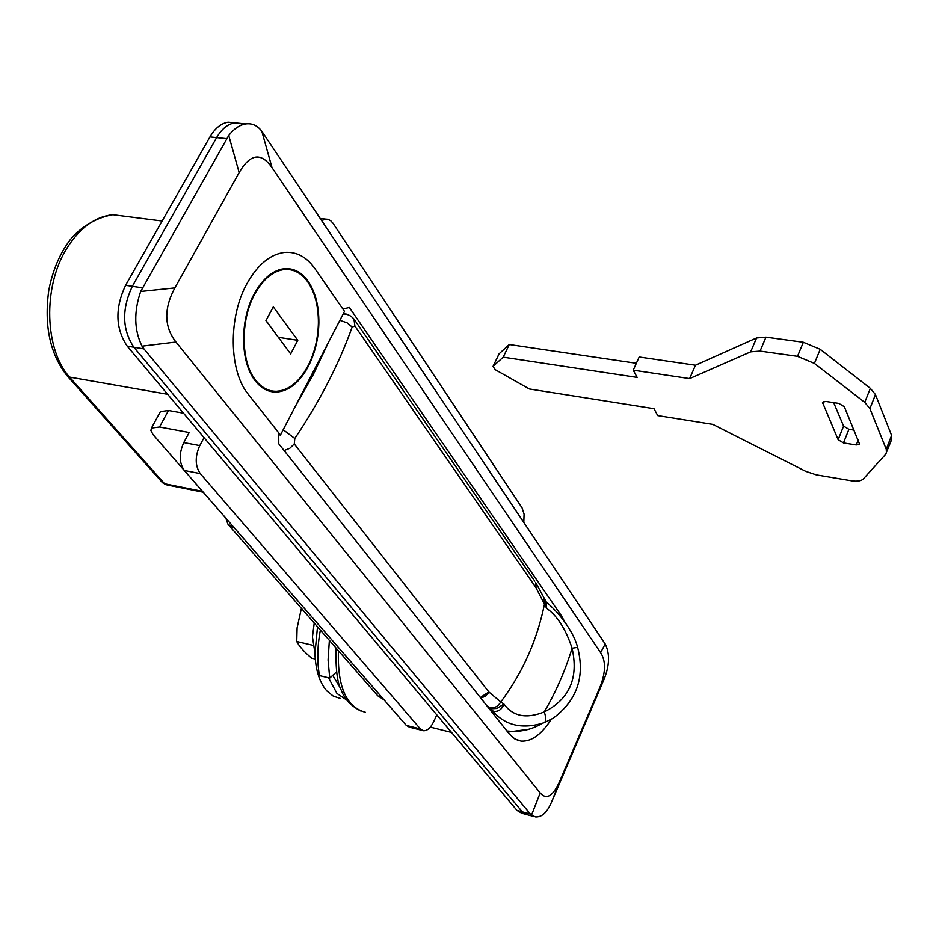 <?xml version="1.0" encoding="UTF-8"?>
<svg xmlns="http://www.w3.org/2000/svg" width="939" height="939" viewBox="0 0 939 939"><rect width="100%" height="100%" fill="white"/><g stroke="black" fill="none" stroke-linecap="round" stroke-linejoin="round"><path stroke-width="1.41" d="M340.54 698.534L333.286 696.128L326.889 690.987C319.6 682.688 315.621 670.282 314.952 653.779L317.499 626.783M346.961 700.212L336.984 693.487L328.521 677.794M525.382 814.183L521.708 813.209L516.978 810.392L127.199 346.115C115.415 328.486 114.875 308.215 125.591 285.303L132.329 286.289L216.627 137.599C221.651 129.019 227.672 124.101 234.68 122.856L244.21 124.253M125.591 285.303L209.949 136.918C214.984 128.35 221.005 123.443 228.024 122.211L235.407 122.763M308.368 366.257C314.999 353.181 318.497 338.733 318.861 322.91C318.955 305.95 315.387 292.076 308.145 281.289C301.748 272.369 293.977 268.155 284.834 268.636L284.517 268.66C273.014 270.056 263.026 278.273 254.539 293.332C239.551 319.988 240.149 362.548 255.385 380.976C261.441 388.558 268.495 392.256 276.536 392.079C289.012 391.058 299.623 382.455 308.368 366.257M280.456 270.197L279.587 269.634M308.039 365.799C314.588 352.888 318.039 338.627 318.391 323.004C318.485 306.267 314.952 292.569 307.804 281.935C301.489 273.132 293.825 268.965 284.799 269.458L284.505 269.481C273.143 270.843 263.284 278.965 254.903 293.825C240.126 320.129 240.713 362.125 255.737 380.307C261.723 387.795 268.683 391.457 276.629 391.27C288.942 390.272 299.412 381.774 308.039 365.799M279.505 270.479L278.637 269.951M266.019 320.481L278.46 337.5M273.284 306.877L297.792 340.317L290.667 353.909L265.937 320.645L273.284 306.877M278.543 337.336L297.792 340.317M564.75 621.876L561.428 615.808L349.331 307.464L342.899 309.048L314.882 268.577L344.507 311.372L280.444 435.05L248.319 394.321L278.707 432.832L278.777 443.83L509.231 733.911L514.783 738.911L521.168 741.106C531.521 741.704 541.545 734.451 551.263 719.333M247.145 283.308C228.036 317.077 228.905 371.257 248.319 394.321C228.905 371.257 228.036 317.077 247.145 283.308C257.791 264.505 270.303 254.199 284.658 252.391C270.303 254.199 257.791 264.505 247.145 283.308M314.882 268.577C306.642 256.934 296.571 251.546 284.658 252.391L284.658 252.391C296.571 251.546 306.642 256.934 314.882 268.577M278.719 434.734L280.444 435.05M833.656 402.62L843.586 426.095L848.903 429.299L854.079 430.097M843.48 442.903L856.274 444.945L859.549 444.088L844.314 406.716L838.809 403.394L825.721 401.434L822.47 402.326L838.14 439.698L843.48 442.903L848.903 429.299M493.21 366.222L503.21 357.16L509.267 344.519L499.219 353.698L493.022 366.433L495.299 369.708L529.35 388.969L654.014 408.688L657.723 415.59L712.83 424.381L805.756 471.355L816.39 474.899L851.438 480.78C857.33 481.672 861.368 480.979 863.551 478.702L885.583 454.359L891.757 439.276L891.592 435.438L875.453 394.58L870.336 388.323L864.749 402.373L869.901 408.594L886.228 449.206L891.592 435.438M886.416 453.021L886.228 449.206M864.749 402.373L814.406 363.405L820.216 349.308L870.336 388.323M820.216 349.308L803.338 342.266L765.966 337.148L756.576 337.958L695.47 365.224L689.625 378.593L750.66 351.843L756.576 337.958M814.406 363.405L797.493 356.327L803.338 342.266M750.66 351.843L760.05 351.08L797.493 356.327M503.21 357.16L637.147 377.408L633.25 370.166L639.177 356.996L695.47 365.224M633.25 370.166L689.625 378.593M509.267 344.519L636.349 363.287M499.219 353.698L498.891 354.367M490.416 710.224L489.724 708.863L497.013 708.429L503.926 704.062C501.884 709.508 498.351 711.926 493.351 711.293L489.677 707.806C494.313 708.476 498.022 706.527 500.804 701.961L503.926 704.062C512.929 716.422 526.368 719.051 544.244 711.938C546.228 717.537 546.252 721.105 544.303 722.654C522.882 729.568 505.722 725.777 492.846 711.293L490.463 710.283M545.688 601.664L546.428 602.31L546.604 608.284L545.172 600.819M343.146 314.002L346.338 314.072M339.871 320.328L347.078 322.793L352.16 327.03C338.885 364.203 319.765 401.352 294.799 438.49L294.283 443.936L488.867 691.984L500.804 701.961C522.565 672.817 537.12 640.222 544.467 604.176L544.127 598.871M535.993 587.708L535.969 583.084L546.428 602.31C556.346 609.974 573.189 629.881 577.602 647.347L572.074 648.239C565.301 670.528 556.029 691.761 544.244 711.938C569.492 699.215 578.764 677.981 572.074 648.239C565.853 629.271 557.355 615.949 546.604 608.284L535.864 587.485L354.895 326.044L352.16 327.03M283.191 429.733L294.799 438.49M535.864 587.485L535.617 582.415M480.803 698.123L485.51 696.186L489.019 692.149M544.303 722.654L553.165 718.206C577.027 700.424 585.173 676.796 577.602 647.347L577.614 647.394M488.691 708.041L489.724 708.863M336.514 671.948L329.73 678.087L328.075 660.011L329.366 640.386M340.704 688.663L332.758 675.352M329.73 678.087L319.483 675.599C316.971 661.643 317.276 646.478 320.375 630.081M204.033 437.633L199.784 445.591C194.901 456.542 195.054 465.885 200.265 473.596L184.326 470.462C179.067 462.774 178.891 453.478 183.786 442.574L189.197 432.515L159.513 427.01L151.449 428.055L150.897 430.543L153.034 434.569L383.945 699.778L377.748 695.799L228.94 525.335M159.912 412.55L160.428 411.611L168.504 410.496L183.516 413.195M523.809 522.319L524.079 514.103L522.072 507.893L333.052 223.329L330.669 220.7L327.899 219.292L325.516 219.104L321.737 220.559M200.265 473.596L420.39 728.946L423.548 730.742C427.292 730.835 430.649 727.854 433.618 721.774L436.788 714.861M422.433 730.46L409.51 727.209L406.317 725.413L420.39 728.946M225.865 518.234L227.966 524.22L234.597 528.258M184.326 470.462L406.317 725.413M314.225 623.038L312.452 636.9L314.929 652.875M315.258 659.049L311.748 658.204C304.365 652.112 299.365 646.548 296.747 641.501L297.1 627.874L301.419 608.366M296.747 641.501L313.004 645.339M129.441 216.839L112.856 214.726C88.36 218.975 72.432 235.795 67.925 242.931C58.875 255.819 52.514 271.5 48.84 289.998C43.922 325.352 49.955 353.874 66.927 375.565L69.509 377.067L164.63 483.761L166.907 484.911L203.2 492.2M167.658 394.31L69.509 377.067C44.673 349.59 42.724 287.322 66.34 249.152C79.369 228.107 94.874 216.627 112.856 214.726L162.142 221.017M202.46 491.355L164.63 483.761L162.165 482.306L67.315 376.011M430.308 727.115L451.53 732.432M551.522 802.152C547.155 812.423 541.803 817.341 535.465 816.883L531.509 815.134L540.183 792.915C546.58 800.345 553.247 796.096 560.184 780.192L551.522 802.152L603.847 679.836L599.27 688.862C605.749 673.392 606.207 661.326 600.608 652.652L605.197 644.001C610.057 653.755 609.599 665.704 603.847 679.836M239.163 172.553L228.729 135.486C233.94 128.807 239.621 124.969 245.748 123.948C252.086 123.079 257.45 125.533 261.828 131.284L272.005 167.623C261.112 152.012 250.161 153.656 239.163 172.553L174.865 287.897C163.738 308.673 164.09 326.713 175.945 342.019L540.183 792.915M175.945 342.019L142.012 346.162C134.16 330.188 133.714 311.948 140.674 291.477L174.865 287.897M228.729 135.486L140.674 291.477M605.197 644.001L261.828 131.284M142.012 346.162L143.949 348.885L133.866 347.23C122.129 329.577 121.612 309.271 132.317 286.313L216.627 137.599C221.651 129.019 227.672 124.101 234.68 122.856L242.755 123.655M533.81 816.449L527.002 814.641L522.284 811.824L530.289 813.949L531.509 815.134M599.27 688.862L560.184 780.192M530.289 813.949L143.949 348.885M133.866 347.23L522.284 811.824L516.978 810.392M272.005 167.623L600.608 652.652M209.949 136.918L226.686 138.632M127.199 346.115L133.854 347.207M856.274 444.945L858.223 440.027M838.14 439.698L843.586 426.095M822.517 403.441L823.268 401.599M869.901 408.594L875.453 394.58M760.05 351.08L765.966 337.148M536.122 726.575C526.943 730.659 517.213 732.138 506.907 730.988M506.896 730.965C519.596 732.338 531.263 729.873 541.885 723.546M354.895 326.044L353.956 319.025M295.104 406.751L313.344 374.45L328.568 342.148M343.334 313.638L344.296 313.779C348.768 314.483 352.207 316.549 354.625 319.976L534.749 581.077M284.094 450.532L289.775 448.302L294.283 443.936M480.31 697.501L488.867 691.984M489.677 707.806L486.214 704.931M168.504 410.496L159.513 427.01M183.786 442.574L199.784 445.591M559.691 615.432L561.428 615.808M338.439 650.774C337.301 686.573 346.245 707.055 365.283 712.22M132.317 286.313L142.47 287.803M245.748 123.948L228.024 122.211M267.674 390.565L276.536 392.079M281.688 269.094L284.505 269.481M499.032 353.909L493.022 366.433M528.927 729.227L507.788 732.091M151.449 428.055L160.428 411.611M320.34 218.482L325.516 219.104M517.272 740.132L521.168 741.106M360.752 710.976C350.834 705.835 344.402 699.003 341.444 690.47C337.394 683.745 335.587 669.589 336.009 647.992M166.015 484.735L162.541 482.716"/></g></svg>
